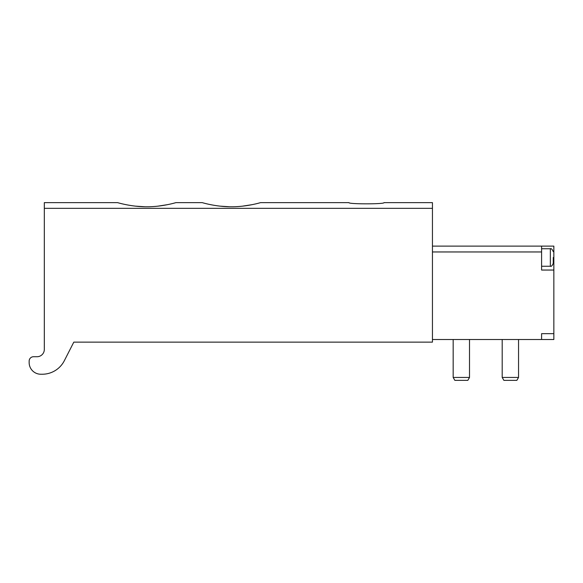 <?xml version="1.0" encoding="UTF-8"?>
<svg xmlns="http://www.w3.org/2000/svg" width="583" height="583" viewBox="0 0 583 583"><rect width="100%" height="100%" fill="white"/><g stroke="black" fill="none" stroke-linecap="round" stroke-linejoin="round"><path stroke-width="0.87" d="M258.4 203.219L260.565 202.636L348.991 202.636C347.949 204.232 385.057 204.232 384.008 202.636L432.448 202.636L432.448 342.134L73.801 342.134L64.341 360.688A24.807 24.807 0 0 1 42.246 374.235L40.825 374.235A11.675 11.675 0 0 1 29.15 362.56L29.15 361.103A4.38 4.38 0 0 1 33.53 356.723L37.028 356.723A7.295 7.295 0 0 0 44.323 349.428L44.323 208.342L432.448 208.342M173.77 203.219L175.935 202.636C176.277 202.505 162.409 206.863 146.77 206.776C131.102 206.87 117.241 202.505 117.569 202.636L44.323 202.636L44.323 208.342M157.906 206.156L167.423 204.677M135.424 206.142L145.007 206.761M242.535 206.156L252.053 204.677M260.565 202.636C260.9 202.505 247.039 206.863 231.4 206.776C215.732 206.87 201.871 202.505 202.199 202.636L175.935 202.636M220.053 206.142L229.636 206.761M502.196 377.441L503.88 380.364L516.851 380.364L518.542 377.441L502.196 377.441L502.196 339.503M518.542 377.441L518.542 339.503M453.173 339.503L453.173 377.441L454.857 380.364L467.828 380.364L469.512 377.441L469.512 339.503M453.173 377.441L469.512 377.441M553.85 270.053L553.85 246.121L432.448 246.121L541.592 246.121L541.592 270.053L553.85 270.053L553.85 339.503L432.448 339.503M553.85 333.665L541.592 333.665L541.592 339.503M553.267 257.504L553.267 263.341C552.159 265.812 551.183 266.781 550.345 266.256L550.345 248.744C551.183 248.227 552.159 249.196 553.267 251.667M541.592 251.958L432.448 251.958M553.267 257.795L553.85 257.795M541.592 266.256L550.345 266.256M541.592 248.744L550.345 248.744"/></g></svg>
